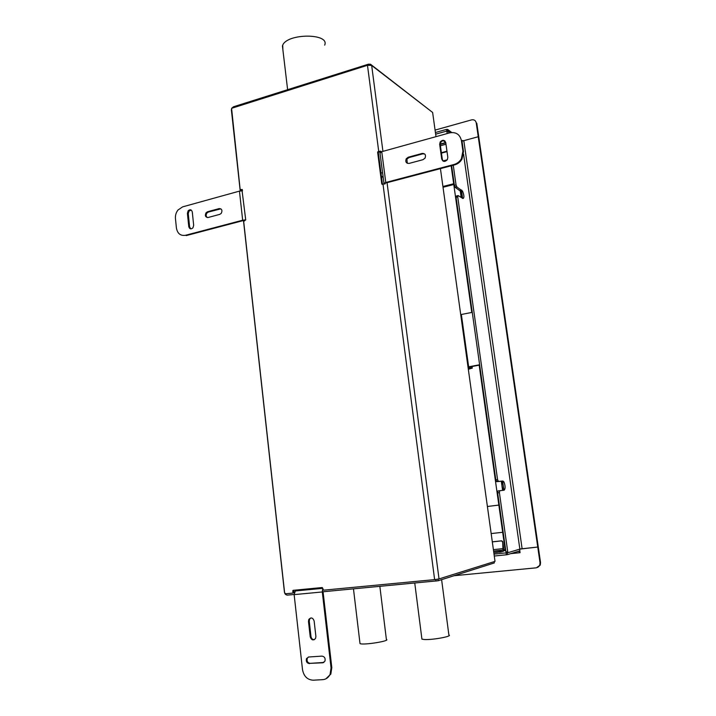 <?xml version="1.0" encoding="UTF-8"?>
<svg xmlns="http://www.w3.org/2000/svg" width="716" height="716" viewBox="0 0 716 716"><rect width="100%" height="100%" fill="white"/><g stroke="black" fill="none" stroke-linecap="round" stroke-linejoin="round"><path stroke-width="1.07" d="M462.017 141.15L478.243 136.729L476.23 122.83L476.802 123.304L478.816 137.195L478.243 136.729L463.816 140.667L461.399 140.479M435.077 130.097L471.62 119.867C474.09 119.438 475.621 120.422 476.23 122.83M446.757 131.091L447.894 131.1L447.652 129.417L446.515 129.408L446.757 131.091L435.641 134.178M435.409 132.505L446.515 129.408M447.652 129.417L451.742 132.514M461.417 190.143L462.572 198.314M502.596 481.045L503.894 490.2M460.218 190.581L461.185 197.464M501.307 481.233L502.596 490.362M505.63 549.673L505.004 548.886L479.174 365.16M451.143 165.799L471.755 312.391M503.724 549.79L505.487 549.602M242.402 189.865L240.146 189.427L231.581 108.322L367.478 65.299L371.667 65.442L432.625 112.457L435.99 136.658M240.63 189.794L242.33 189.615M292.978 592.535L292.799 590.915L293.587 590.709L293.766 592.338L292.575 593.125L285.657 593.779L284.61 592.785L243.682 221.45L245.722 219.91L241.91 189.445M440.43 168.618L495.025 561.362L439.024 578.931L434.63 579.62L323.534 590.181L322.272 587.532L293.202 590.324L292.799 590.915M385.289 182.625L384.948 183.967L381.789 184.066L377.645 152.293L378.325 152.705L378.737 152.061L378.066 151.658L377.645 152.293M378.066 151.658L380.652 151.157L380.089 151.738L380.661 152.105M380.089 151.738L378.737 152.061M378.325 152.705L382.46 184.415M292.692 593.09L293.766 592.338M380.921 151.98L380.652 151.157M381.637 178.132L382.281 176.592M382.577 172.663L381.351 172.995L380.885 172.323M442.918 186.491L453.667 183.735M443.025 187.27L453.774 184.522M447.258 159.82L442.9 160.975M431.641 111.696L370.53 64.252L368.436 64.18L233.541 106.756L231.912 108.053M325.87 678.831L330.819 674.087L331.812 667.589L323.059 591.756L438.201 580.748L494.308 562.937L494.13 561.639M185.471 235.295L242.661 220.215L239.457 191.118L182.571 206.879L177.971 210.039C176.046 212.545 175.214 215.373 175.456 218.532L176.404 227.974C177.47 233.577 180.486 236.02 185.471 235.295L186.33 235.564L243.476 220.51L284.44 592.132C284.816 594.083 285.854 595.068 287.546 595.112L294.133 594.486M323.211 590.082L322.325 590.163M294.195 592.839L292.862 592.964M231.349 109.575L240.218 190.948M244.809 220.653L244.729 219.919M241.516 190.814L241.444 190.125M191.19 210.048L189.006 211.086L188.263 213.619L189.624 226.891L190.787 228.878M187.404 213.323L188.147 210.781C190.125 209.126 191.512 209.528 192.291 211.99L193.669 225.298L192.944 227.813C190.948 229.496 189.561 229.093 188.764 226.614L187.404 213.323L188.263 213.619M220.877 208.83L208.347 212.061L206.888 213.073C205.805 214.881 205.94 216.375 207.3 217.566M219.168 208.589C221.862 208.768 222.56 210.343 221.289 213.305L219.785 214.361L208.105 217.503C205.438 217.297 204.749 215.722 206.047 212.777L207.506 211.757L219.168 208.589L220 208.893M239.457 191.118L242.509 190.832M245.722 219.928L242.661 220.215M457.801 195.647L456.459 195.987L456.074 197.312L495.812 479.872L496.662 481.671L498.417 481.438L497.566 479.639L495.812 479.872M456.074 197.312L457.73 196.9L458.115 195.566L462.903 198.52C464.362 197.947 464.228 195.459 462.518 191.056L460.88 191.467L455.251 187.44L456.906 187.019L456.038 184.916L454.383 185.337L455.251 187.44M457.73 196.9L497.566 479.639M498.417 481.438L502.9 481L503.966 481.966C505.38 485.895 505.46 488.625 504.198 490.165L497.969 490.943L497.647 492.877L505.952 551.955L506.373 552.815L508.118 552.636L507.733 551.768L505.952 551.955M497.647 492.877L499.401 492.653L499.723 490.72M499.401 492.653L507.733 551.768M508.154 552.627L519.861 549.109L463.556 154.209M450.982 132.594L448.708 130.876L448.744 133.122M453.264 165.235L456.038 184.916M456.906 187.019L462.518 191.056M448.529 130.921L447.07 131.323L447.106 133.579M451.617 165.673L454.383 185.337M462.232 198.099L460.88 191.467M502.543 490.37C503.733 488.697 503.625 485.967 502.238 482.199L501.173 481.233L496.662 481.671M537.618 567.475L540.258 565.067L540.544 562.597L540.034 562.785L478.243 136.729L478.816 137.195L538.28 546.979L519.861 549.109M519.807 550.855L520.067 552.689L510.687 553.647M519.655 549.172L519.888 550.846M540.544 562.597L538.28 546.979L519.852 549.002M454.069 575.709L536.329 567.824L540.258 565.067M540.034 562.785L539.739 565.255M506.355 554.793L507.528 554.614L507.259 552.725L506.087 552.895L506.355 554.793L494.291 556.028M506.087 552.895L494.022 554.139M507.528 554.614L519.261 551.025L520.058 552.689M498.846 505.093L487.399 506.498L498.837 505.066M502.668 532.292L491.167 533.572M493.852 552.904L503.178 551.481L503.643 548.483L502.677 541.627L501.692 540.813L492.313 541.824M501.039 552.108L500.842 550.729L499.687 550.899L499.884 552.287M493.664 551.526L499.687 550.899M500.842 550.729L502.981 550.103L502.677 541.627M501.692 540.813L502.256 541.743M501.263 540.92L492.322 541.887M292.253 89.017C296.048 86.77 300.971 85.213 307.039 84.354M282.874 49.646L282.713 45.126C287.572 33.061 330.103 33.24 324.67 45.135M359.933 642.923L360.014 643.612C363.173 645.376 390.999 640.901 386.38 639.397L379.856 586.395M479.622 364.757L468.004 366.95M478.691 365.017L479.666 365.062M479.29 365.142L468.112 367.263L472.113 368.14L471.88 366.476M460.728 314.601L472.256 312.355M472.113 368.14L468.327 369.268M468.148 367.979L470.546 368.534L468.3 369.053M444.931 140.98C443.311 140.336 441.924 140.81 440.779 142.412L440.277 144.748L442.318 159.408L443.231 161.172M447.822 157.368L447.348 159.668C444.905 162.174 443.025 161.95 441.718 159.006L439.669 144.328L440.179 141.983C442.613 139.522 444.475 139.745 445.764 142.654L447.822 157.368M424.678 153.985L422.78 153.842L408.899 157.609L406.894 159.14L407.315 163.311M409.096 163.418C406.124 163.409 405.175 161.843 406.258 158.737L408.263 157.207L422.154 153.43C425.143 153.421 426.118 154.969 425.071 158.084L423.013 159.677L409.096 163.418M386.452 182.84L454.714 164.859C457.81 163.973 460.227 162.067 461.972 159.14L463.503 151.559L462.921 151.139L461.417 140.569C459.869 134.348 455.958 131.78 449.675 132.872L381.753 151.685L385.79 182.473L383.982 183.403L384.313 184.021M463.503 151.559L461.99 141.007L461.417 140.569M385.79 182.473L454.132 164.456L454.714 164.859M462.921 151.139L461.399 158.728C459.645 161.664 457.22 163.57 454.132 164.456M380.026 153.152L381.753 151.685M308.39 657.037L307.325 658.219C306.609 661.119 307.567 662.819 310.207 663.338L323.856 662.443M309.428 663.643C306.788 663.123 305.83 661.423 306.546 658.523L308.685 657.002L321.976 656.116C324.625 656.617 325.61 658.317 324.921 661.235L322.737 662.792L310.207 663.338M310.807 617.935L309.589 619.197L309.249 621.211L310.995 636.587C311.433 638.699 312.579 639.719 314.431 639.657M308.48 621.452L308.811 619.438C311.057 617.094 312.829 617.613 314.136 620.987L315.89 636.426L315.568 638.412C313.313 640.784 311.532 640.265 310.216 636.855L308.48 621.452L309.249 621.211M331.812 667.589L331.052 667.903L322.298 591.962L294.142 594.62L295.359 590.96L300.657 589.608M331.052 667.903L330.067 674.409C328.456 677.622 326.013 679.368 322.737 679.663L313.205 680.2C307.379 679.842 303.817 676.334 302.51 669.657L294.142 594.62M322.88 588.677L322.298 591.962M441.387 152.705L446.623 151.291M441.441 153.135L447.017 151.631M445.728 142.484L443.464 140.846M421.831 638.377L421.93 639.155L424.49 639.522C432.849 640.032 453.085 636.22 448.878 634.967L441.611 579.665M434.63 579.62L383.015 184.272M378.728 151.47L367.478 65.299M382.451 184.424L381.789 184.066M385.396 183.43L384.841 183.958M371.667 65.442L382.935 151.362M387.052 182.687L439.024 578.931M368.436 64.18L368.552 65.058M370.637 65.049L370.53 64.252M438.201 580.748L437.995 579.163M435.802 579.486L436.008 581.097M294.598 591.64L293.712 591.863M189.624 226.891L188.764 226.614M208.347 212.061L207.506 211.757M446.874 131.932L448.511 131.476M460.075 190.474L461.704 190.062M501.173 481.233L502.9 481M463.816 140.667L522.125 548.769M505.756 550.577L503.608 550.801M502.981 550.103L493.601 551.087M493.396 549.637L503.214 548.608M461.355 314.467L468.64 366.825M469.428 368.847L469.338 368.212M442.318 159.408L441.718 159.006M440.277 144.748L439.669 144.328M408.899 157.609L408.263 157.207M422.78 153.842L422.154 153.43M323.498 662.488L322.737 662.792M310.995 636.587L310.216 636.855M295.359 590.96L322.844 588.328M445.978 144.229L440.412 145.751M439.66 144.22L445.746 142.556M292.853 590.575L293.65 590.369M293.703 592.678L292.916 592.875M381.198 151.506L380.652 152.078M377.744 151.89L378.415 152.302M383.06 176.378L381.467 176.807M189.006 211.086L188.147 210.781M206.888 213.073L206.047 212.777M454.92 187.028L456.575 186.608M496.224 481.268L497.978 481.036M502.238 482.199L503.966 481.966M507.921 552.439L506.149 552.627M517.337 551.615L519.682 551.374M282.417 45.842L287.617 89.688M353.471 588.883L360.014 643.612M472.005 366.449L472.247 368.176M440.779 142.412L440.179 141.983M406.894 159.14L406.258 158.737M461.399 158.728L461.972 159.14M379.963 152.678L383.982 183.403M307.325 658.219L306.546 658.523M309.589 619.197L308.811 619.438M330.067 674.409L330.819 674.087M445.791 142.878L440.242 144.39M414.761 583.101L421.93 639.155"/></g></svg>
